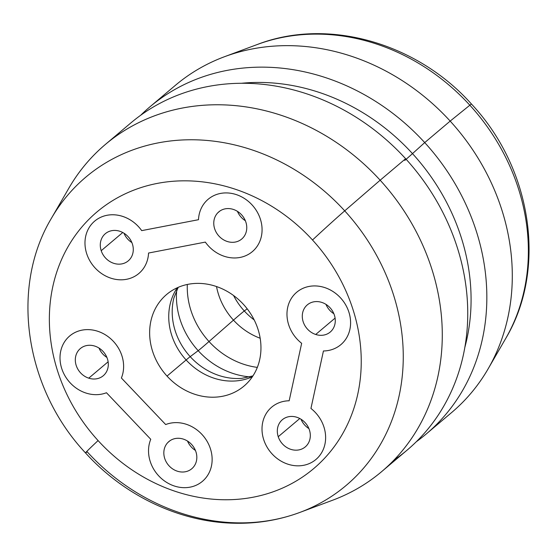 <?xml version="1.0" encoding="UTF-8"?>
<svg xmlns="http://www.w3.org/2000/svg" width="557" height="557" viewBox="0 0 557 557"><rect width="100%" height="100%" fill="white"/><g stroke="black" fill="none" stroke-linecap="round" stroke-linejoin="round"><path stroke-width="0.84" d="M233.474 320.122A62.064 54.224 49.8 0 1 216.527 286.549A62.064 54.224 -130.2 0 0 233.474 320.122L209.007 341.525A74.972 65.51 49.8 0 1 187.319 284.467A74.972 65.51 -130.2 0 0 209.007 341.525L233.474 320.122A51.39 1.114 -42.4 0 1 244.3 310.98A51.39 1.114 137.6 0 0 233.474 320.122A62.064 54.224 -130.2 0 0 260.168 338.238A62.064 54.224 49.8 0 1 233.474 320.122M233.571 295.516A62.064 54.224 -130.2 0 0 244.3 310.98A62.064 54.224 -130.2 0 0 254.187 319.934A62.064 54.224 49.8 0 1 244.3 310.98A62.064 54.224 49.8 0 1 233.571 295.516M247.19 308.808L244.3 310.98L247.19 308.808M257.327 367.383A74.972 65.51 49.8 0 1 209.007 341.525A51.39 1.114 -42.4 0 1 198.181 350.666A74.972 65.51 49.8 0 1 176.715 290.12A74.972 65.51 -130.2 0 0 198.181 350.666A51.39 1.114 137.6 0 0 209.007 341.525A74.972 65.51 -130.2 0 0 257.327 367.383M241.752 378.356A62.064 54.224 49.8 0 1 241.71 378.363A62.064 54.224 49.8 0 1 190.195 356.654L198.181 350.666A74.972 65.51 -130.2 0 0 249.975 376.887A74.972 65.51 49.8 0 1 198.181 350.666L190.195 356.654A62.064 54.224 49.8 0 1 173.881 298.016A62.064 54.224 49.8 0 1 173.888 297.974M186.129 359.968A59.954 52.386 49.8 0 1 177.286 287.746A59.954 52.386 -130.2 0 0 186.129 359.968A51.39 1.114 -42.4 0 1 190.195 356.654A51.39 1.114 137.6 0 0 186.129 359.968L167.03 376.093A59.954 52.386 49.8 0 1 166.627 294.486A59.954 52.386 49.8 0 1 243.569 304.498A59.954 52.386 49.8 0 1 243.973 386.105A59.954 52.386 49.8 0 1 167.03 376.093L186.129 359.968A59.954 52.386 -130.2 0 0 252.405 376.72A59.954 52.386 49.8 0 1 186.129 359.968M178.191 287.349L173.881 298.016A62.064 54.224 -130.2 0 0 190.195 356.654A62.064 54.224 -130.2 0 0 241.71 378.363L252.955 375.898M312.512 240.004A167.963 146.763 49.8 0 1 318.534 464.294A167.963 146.763 49.8 0 1 98.088 440.58A167.963 146.763 49.8 0 1 92.072 216.29A167.963 146.763 49.8 0 1 312.512 240.004A34.256 0.738 -42.4 0 1 344.72 210.852A201.752 176.284 49.8 0 1 299.784 512.454A201.752 176.284 -130.2 0 0 344.72 210.852A34.256 0.738 137.6 0 0 312.512 240.004A167.963 146.763 -130.2 0 0 92.072 216.29A167.963 146.763 -130.2 0 0 98.088 440.58A167.963 146.763 -130.2 0 0 318.534 464.294A167.963 146.763 -130.2 0 0 312.512 240.004M243.569 304.498A59.954 52.386 -130.2 0 0 164.886 296.032A59.954 52.386 -130.2 0 0 167.03 376.093A59.954 52.386 -130.2 0 0 245.714 384.553A59.954 52.386 -130.2 0 0 243.569 304.498M141.708 230.626A34.256 29.932 -130.2 0 0 94.683 221.108L94.683 221.108A34.256 29.932 49.8 0 1 141.708 230.626L198.494 219.702A34.256 29.932 49.8 0 1 240.575 196.336A34.256 29.932 49.8 0 1 256.234 247.566A34.256 29.932 49.8 0 1 205.338 242.1L148.552 253.031A34.256 29.932 49.8 0 1 106.471 276.397A34.256 29.932 49.8 0 1 90.812 225.167A34.256 29.932 49.8 0 1 141.701 230.633L141.708 230.626M138.881 273.466A34.256 29.932 -130.2 0 0 148.559 253.031A34.256 29.932 49.8 0 1 138.881 273.459A34.256 29.932 49.8 0 1 138.881 273.466A34.256 29.932 -130.2 0 0 148.552 253.031L205.338 242.1A34.256 29.932 -130.2 0 0 252.363 251.618A34.256 29.932 -130.2 0 0 253.143 206.132A34.256 29.932 -130.2 0 0 208.165 199.267L208.165 199.267A34.256 29.932 49.8 0 1 253.143 206.132A34.256 29.932 49.8 0 1 252.37 251.618A34.256 29.932 49.8 0 1 252.363 251.618A34.256 29.932 -130.2 0 0 253.136 206.132A34.256 29.932 -130.2 0 0 208.165 199.267A34.256 29.932 -130.2 0 0 198.494 219.702L141.701 230.633A34.256 29.932 -130.2 0 0 94.683 221.115A34.256 29.932 -130.2 0 0 93.91 266.601A34.256 29.932 -130.2 0 0 138.881 273.466L138.881 273.466M340.884 344.63A34.256 29.932 -130.2 0 0 341.657 299.137A34.256 29.932 -130.2 0 0 296.679 292.272A34.256 29.932 49.8 0 1 296.686 292.272A34.256 29.932 49.8 0 1 341.657 299.137A34.256 29.932 49.8 0 1 340.884 344.623A34.256 29.932 49.8 0 1 340.884 344.63A34.256 29.932 -130.2 0 0 341.65 299.144A34.256 29.932 -130.2 0 0 296.679 292.279A34.256 29.932 -130.2 0 0 301.657 343.307A34.256 29.932 49.8 0 1 297.877 291.325A34.256 29.932 49.8 0 1 347.665 308.863A34.256 29.932 49.8 0 1 323.429 350.98L310.938 408.448A34.256 29.932 49.8 0 1 314.719 460.437A34.256 29.932 49.8 0 1 264.93 442.892A34.256 29.932 49.8 0 1 289.167 400.782L301.657 343.307L289.167 400.782A34.256 29.932 -130.2 0 0 271.712 407.132L271.719 407.125A34.256 29.932 49.8 0 1 289.167 400.775A34.256 29.932 -130.2 0 0 271.719 407.125A34.256 29.932 -130.2 0 0 270.939 452.618A34.256 29.932 -130.2 0 0 315.916 459.483A34.256 29.932 -130.2 0 0 310.938 408.448A34.256 29.932 49.8 0 1 315.916 459.476A34.256 29.932 49.8 0 1 315.916 459.483A34.256 29.932 -130.2 0 0 310.938 408.448L323.429 350.98A34.256 29.932 -130.2 0 0 340.884 344.63L340.884 344.623M165.68 424.545L121.391 378.008A34.256 29.932 -130.2 0 0 109.506 337.737A34.256 29.932 -130.2 0 0 69.716 335.962L69.716 335.962A34.256 29.932 49.8 0 1 109.506 337.737A34.256 29.932 49.8 0 1 121.391 378.008L165.68 424.552A34.256 29.932 49.8 0 1 211.542 453.168A34.256 29.932 49.8 0 1 177.418 486.86A34.256 29.932 49.8 0 1 150.759 439.285L106.464 392.741A34.256 29.932 49.8 0 1 60.602 364.118A34.256 29.932 49.8 0 1 94.725 330.426A34.256 29.932 49.8 0 1 121.384 378.008L121.384 378.008A34.256 29.932 -130.2 0 0 109.499 337.737A34.256 29.932 -130.2 0 0 69.716 335.968A34.256 29.932 -130.2 0 0 65.991 377.472A34.256 29.932 -130.2 0 0 106.464 392.741L150.759 439.285A34.256 29.932 -130.2 0 0 162.644 479.556A34.256 29.932 -130.2 0 0 202.428 481.325A34.256 29.932 -130.2 0 0 206.153 439.814A34.256 29.932 -130.2 0 0 165.68 424.545A34.256 29.932 49.8 0 1 206.153 439.814A34.256 29.932 49.8 0 1 202.435 481.325L202.435 481.325A34.256 29.932 -130.2 0 0 206.153 439.814A34.256 29.932 -130.2 0 0 165.68 424.552L121.384 378.008L165.68 424.552M85.52 452.932A34.256 0.738 -42.4 0 1 98.088 440.58A34.256 0.738 137.6 0 0 85.52 452.932A34.256 0.738 137.6 0 0 87.157 451.776A201.752 176.284 -130.2 0 0 299.784 512.454C278.702 520.238 256.631 523.831 233.578 523.218C179.215 521.965 124.044 495.472 85.52 452.932C25.337 388.849 9.566 288.143 51.425 218.281A201.752 176.284 49.8 0 1 344.72 210.852L380.159 180.21A214.111 187.082 49.8 0 1 332.473 500.283A214.111 187.082 -130.2 0 0 381.615 471.654A214.111 187.082 -130.2 0 0 380.159 180.21L344.72 210.852A201.752 176.284 -130.2 0 0 51.425 218.281L68.901 188.099A214.111 187.082 49.8 0 1 380.159 180.21L405.621 158.71A214.111 187.082 49.8 0 1 407.076 450.153L381.615 471.654M505.575 338.712A201.752 176.284 -130.2 0 0 505.575 338.705A201.752 176.284 -130.2 0 0 469.843 105.21A34.256 0.738 -42.4 0 1 471.48 104.055A34.256 0.738 137.6 0 0 469.843 105.21A201.752 176.284 -130.2 0 0 257.216 44.532A201.752 176.284 -130.2 0 0 257.216 44.539A201.752 176.284 49.8 0 1 469.843 105.21A201.752 176.284 49.8 0 1 505.575 338.705C547.434 268.843 531.663 168.137 471.48 104.055C417.005 42.959 327.913 17.204 257.216 44.532L224.527 56.703A214.111 187.082 -130.2 0 0 175.378 85.339A214.111 187.082 49.8 0 1 450.174 121.092L469.843 105.21L450.174 121.092A214.111 187.082 -130.2 0 0 224.527 56.703M451.63 412.542A214.111 187.082 -130.2 0 0 488.099 368.894A214.111 187.082 -130.2 0 0 450.174 121.092A214.111 187.082 49.8 0 1 451.636 412.535L426.175 434.035A214.111 187.082 -130.2 0 0 424.719 142.592L450.174 121.092L424.719 142.592A214.111 187.082 -130.2 0 0 149.924 106.833A214.111 187.082 -130.2 0 0 140.684 115.257A214.111 187.082 49.8 0 1 424.719 142.592A214.111 187.082 49.8 0 1 416.316 441.729A214.111 187.082 -130.2 0 0 426.175 434.035M393.799 460.256A214.111 187.082 -130.2 0 0 405.621 158.71A214.111 187.082 -130.2 0 0 130.825 122.958A214.111 187.082 49.8 0 1 405.621 158.71L380.159 180.21A214.111 187.082 -130.2 0 0 105.364 144.451A214.111 187.082 -130.2 0 0 68.894 188.099M464.789 347.575A202.003 176.499 -130.2 0 0 412.486 153.621L424.719 142.592L412.486 153.621A202.003 176.499 -130.2 0 0 241.634 83.258A202.003 176.499 49.8 0 1 412.486 153.621A202.003 176.499 49.8 0 1 464.789 347.575M404.779 160.416A17.128 0.369 137.6 0 0 412.486 153.621A17.128 0.369 -42.4 0 1 404.779 160.416M131.87 242.567A17.775 15.526 49.8 0 1 123.967 233.202A17.775 15.526 -130.2 0 0 131.87 242.567M132.357 243.875A17.775 15.526 49.8 0 1 128.249 260.871A17.775 15.526 49.8 0 1 101.207 250.699L122.756 232.506L101.207 250.699A17.775 15.526 49.8 0 1 105.315 233.71A17.775 15.526 49.8 0 1 132.357 243.875A17.775 15.526 -130.2 0 0 111.337 230.765A17.775 15.526 -130.2 0 0 101.207 250.699A17.775 15.526 -130.2 0 0 122.227 263.816A17.775 15.526 -130.2 0 0 132.357 243.875M217.759 212.837A17.775 15.526 -130.2 0 0 219.5 236.662A17.775 15.526 -130.2 0 0 242.768 238.048A17.775 15.526 -130.2 0 0 241.028 214.222A17.775 15.526 -130.2 0 0 217.759 212.837L219.931 211.006L217.759 212.837A17.775 15.526 49.8 0 1 218.797 211.862A17.775 15.526 49.8 0 1 241.592 214.814A17.775 15.526 49.8 0 1 242.768 238.048A17.775 15.526 49.8 0 1 241.731 239.023A17.775 15.526 49.8 0 1 218.936 236.077A17.775 15.526 49.8 0 1 217.759 212.837M237.449 211.361A17.775 15.526 -130.2 0 0 245.352 220.718A17.775 15.526 49.8 0 1 237.449 211.361M195.423 450.425A17.775 15.526 49.8 0 1 187.521 441.067A17.775 15.526 -130.2 0 0 195.423 450.425M167.824 442.543A17.775 15.526 49.8 0 1 168.862 441.569A17.775 15.526 49.8 0 1 191.657 444.521A17.775 15.526 49.8 0 1 192.833 467.755A17.775 15.526 49.8 0 1 191.796 468.729A17.775 15.526 49.8 0 1 169.001 465.777A17.775 15.526 49.8 0 1 167.824 442.543L169.996 440.712L167.824 442.543A17.775 15.526 -130.2 0 0 169.565 466.369A17.775 15.526 -130.2 0 0 192.833 467.755A17.775 15.526 -130.2 0 0 191.1 443.929A17.775 15.526 -130.2 0 0 167.824 442.543M88.744 378.161A17.775 15.526 -130.2 0 0 108.023 367.453A17.775 15.526 -130.2 0 0 94.885 346.12A17.775 15.526 -130.2 0 0 75.599 356.835A17.775 15.526 -130.2 0 0 88.744 378.161L108.121 361.799L88.744 378.161A17.775 15.526 49.8 0 1 76.003 364.793A17.775 15.526 49.8 0 1 80.347 348.564A17.775 15.526 49.8 0 1 94.885 346.12A17.775 15.526 49.8 0 1 107.619 359.488A17.775 15.526 49.8 0 1 103.282 375.724A17.775 15.526 49.8 0 1 88.744 378.161M99 348.055A17.775 15.526 -130.2 0 0 106.902 357.42A17.775 15.526 49.8 0 1 99 348.055M308.905 428.584A17.775 15.526 49.8 0 1 301.003 419.219A17.775 15.526 -130.2 0 0 308.905 428.584M278.235 436.716A17.775 15.526 49.8 0 1 282.35 419.727A17.775 15.526 49.8 0 1 309.393 429.893A17.775 15.526 49.8 0 1 305.278 446.888A17.775 15.526 49.8 0 1 278.235 436.716L299.791 418.523L278.235 436.716A17.775 15.526 -130.2 0 0 299.255 449.833A17.775 15.526 -130.2 0 0 309.393 429.893A17.775 15.526 -130.2 0 0 288.366 416.775A17.775 15.526 -130.2 0 0 278.235 436.716M321.855 302.43A17.775 15.526 -130.2 0 0 302.569 313.145A17.775 15.526 -130.2 0 0 315.708 334.472A17.775 15.526 -130.2 0 0 334.994 323.763A17.775 15.526 -130.2 0 0 321.855 302.43A17.775 15.526 49.8 0 1 334.59 315.798A17.775 15.526 49.8 0 1 330.245 332.035A17.775 15.526 49.8 0 1 315.708 334.472A17.775 15.526 49.8 0 1 302.973 321.104A17.775 15.526 49.8 0 1 307.318 304.874A17.775 15.526 49.8 0 1 321.855 302.43M335.091 318.11L315.708 334.472L335.091 318.11M325.97 304.366A17.775 15.526 -130.2 0 0 333.873 313.73A17.775 15.526 49.8 0 1 325.97 304.366M332.473 500.283L299.784 512.454M505.575 338.705L488.099 368.894M130.825 122.951L105.364 144.451M175.385 85.332L149.924 106.833"/></g></svg>
